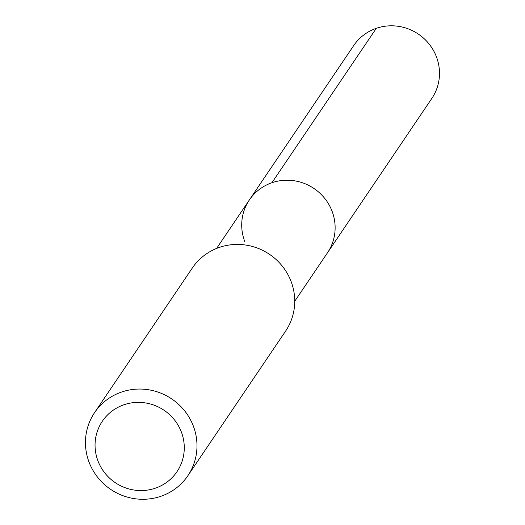 <?xml version="1.0" encoding="UTF-8"?>
<svg xmlns="http://www.w3.org/2000/svg" width="525" height="525" viewBox="0 0 525 525"><rect width="100%" height="100%" fill="white"/><g stroke="black" fill="none" stroke-linecap="round" stroke-linejoin="round"><path stroke-width="0.79" d="M294.735 301.252L431.858 98.378A47.158 45.695 -145.9 0 0 436.478 56.936A47.158 45.695 -145.9 0 0 397.891 26.25A47.158 45.695 -145.9 0 0 353.712 45.557L249.349 199.966A47.158 45.695 34.1 0 1 293.527 180.659A47.158 45.695 34.1 0 1 332.122 211.345A47.158 45.695 34.1 0 1 327.495 252.781A47.158 45.695 -145.9 0 0 332.122 211.345A47.158 45.695 -145.9 0 0 293.527 180.659A47.158 45.695 -145.9 0 0 249.349 199.966A47.158 45.695 34.1 0 0 244.722 241.408M187.878 475.696L285.62 331.078A56.306 54.567 -145.9 0 0 291.139 281.597A56.306 54.567 -145.9 0 0 245.057 244.958A56.306 54.567 -145.9 0 0 192.314 268.019L94.572 412.63A56.306 54.567 34.1 0 1 147.315 389.576A56.306 54.567 34.1 0 1 193.397 426.215A56.306 54.567 34.1 0 1 187.878 475.696A56.306 54.567 34.1 0 1 135.128 498.75A56.306 54.567 34.1 0 1 89.047 462.112A56.306 54.567 34.1 0 1 94.572 412.63M97.926 460.825A45.045 43.654 34.1 0 1 123.913 404.775A45.045 43.654 34.1 0 1 181.407 432.108A45.045 43.654 34.1 0 1 155.42 488.158A45.045 43.654 34.1 0 1 97.926 460.825M376.294 28.324L271.93 182.733M216.589 248.437L249.349 199.966"/></g></svg>

